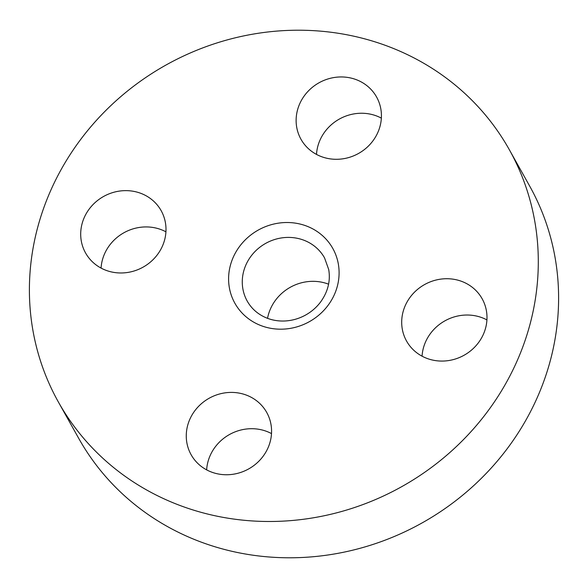 <?xml version="1.0" encoding="UTF-8"?>
<svg xmlns="http://www.w3.org/2000/svg" width="588" height="588" viewBox="0 0 588 588"><rect width="100%" height="100%" fill="white"/><g stroke="black" fill="none" stroke-linecap="round" stroke-linejoin="round"><path stroke-width="0.88" d="M271.502 433.591A43.306 40.484 -29.2 0 0 241.999 429.762A43.306 40.484 -29.2 0 0 206.645 469.871M221.691 393.468A43.306 40.484 -29.2 0 0 191.122 454.722A43.306 40.484 -29.2 0 0 236.148 473.693A43.306 40.484 -29.2 0 0 266.717 412.438A43.306 40.484 -29.2 0 0 221.691 393.468M534.617 220.404A258.367 241.528 -29.2 0 0 509.326 149.712A258.367 241.528 -29.2 0 0 202.346 48.047A258.367 241.528 -29.2 0 0 33.075 331.294A258.367 241.528 -29.2 0 0 58.366 401.986A258.367 241.528 -29.2 0 0 365.346 503.659A258.367 241.528 -29.2 0 0 534.617 220.404M58.366 401.986L78.674 438.288A258.367 241.528 -29.2 0 0 385.655 539.953A258.367 241.528 -29.2 0 0 554.925 256.706A258.367 241.528 -29.2 0 0 529.634 186.014L509.326 149.712M328.582 284.188A44.291 41.403 -29.2 0 0 267.54 318.336M402.31 329.192A43.306 40.484 -29.2 0 0 406.551 341.04A43.306 40.484 -29.2 0 0 458.008 358.085A43.306 40.484 -29.2 0 0 486.379 310.604A43.306 40.484 -29.2 0 0 482.138 298.755A43.306 40.484 -29.2 0 0 430.681 281.711A43.306 40.484 -29.2 0 0 402.31 329.192M346.001 158.238A43.306 40.484 -29.2 0 0 376.57 96.983A43.306 40.484 -29.2 0 0 331.544 78.013A43.306 40.484 -29.2 0 0 300.983 139.268A43.306 40.484 -29.2 0 0 346.001 158.238M165.382 222.507A43.306 40.484 -29.2 0 0 161.149 210.658A43.306 40.484 -29.2 0 0 109.691 193.621A43.306 40.484 -29.2 0 0 81.313 241.095A43.306 40.484 -29.2 0 0 85.554 252.943A43.306 40.484 -29.2 0 0 137.011 269.988A43.306 40.484 -29.2 0 0 165.382 222.507M165.934 231.812A43.306 40.484 -29.2 0 0 101.077 268.091M381.355 118.129A43.306 40.484 -29.2 0 0 351.852 114.307A43.306 40.484 -29.2 0 0 316.498 154.409M486.923 319.909A43.306 40.484 -29.2 0 0 422.066 356.188M242.903 289.017A44.291 41.403 -29.2 0 0 247.239 301.137C251.605 308.81 258.036 314.411 266.548 317.946C272.56 320.364 278.955 321.364 285.724 320.938C292.773 320.453 299.454 318.461 305.753 314.962C311.53 311.706 316.403 307.487 320.364 302.305C327.854 292.06 330.64 281.145 328.721 269.569L324.547 257.889A44.291 41.403 -29.2 0 0 271.921 240.463A44.291 41.403 -29.2 0 0 242.903 289.017M338.298 263.814A56.103 52.442 -29.2 0 0 274.486 223.888A56.103 52.442 -29.2 0 0 229.394 287.892A56.103 52.442 -29.2 0 0 293.206 327.817A56.103 52.442 -29.2 0 0 338.298 263.814"/></g></svg>
